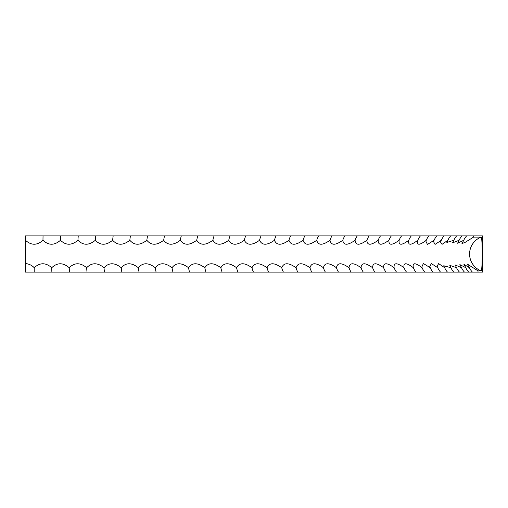 <?xml version="1.0" encoding="UTF-8"?>
<svg xmlns="http://www.w3.org/2000/svg" width="508" height="508" viewBox="0 0 508 508"><rect width="100%" height="100%" fill="white"/><g stroke="black" fill="none" stroke-linecap="round" stroke-linejoin="round"><path stroke-width="0.76" d="M25.438 240.265C31.248 245.542 37.09 245.542 42.97 240.265A15.684 0.4 90 0 1 43.047 235.896L25.4 235.896L25.444 272.104L482.6 272.104L482.6 235.896L473.335 235.896L473.545 237.109L481.14 237.109C482.543 236.137 482.543 271.875 481.14 270.891L478.079 270.891L467.239 264.02L469.436 267.735L463.899 264.287L465.817 267.735L459.873 264.598L461.524 267.735L455.168 264.947L456.571 267.735L449.796 265.328L450.958 267.735L443.77 265.741L444.69 267.735L438.639 263.614L437.09 266.167L437.788 267.735L431.324 263.55L429.774 266.605L430.263 267.735L423.367 263.512L421.824 267.043L422.116 267.735C415.176 262.465 412.255 262.465 413.366 267.735L413.258 267.475M25.489 263.487C29.223 264.001 32.131 265.424 34.207 267.735C39.916 262.465 45.758 262.465 51.733 267.735C57.245 262.465 63.081 262.465 69.228 267.735C74.543 262.465 80.353 262.465 86.658 267.735C91.764 262.465 97.549 262.465 104.013 267.735C108.896 262.465 114.643 262.465 121.247 267.735C125.914 262.465 131.61 262.465 138.347 267.735C142.78 262.465 148.425 262.465 155.283 267.735C159.474 262.465 165.056 262.465 172.021 267.735C175.971 262.465 181.483 262.465 188.551 267.735C192.246 262.465 197.675 262.465 204.832 267.735C208.274 262.465 213.608 262.465 220.847 267.735C224.041 262.458 229.279 262.458 236.569 267.735C239.49 262.458 244.627 262.458 251.974 267.735C254.61 262.465 259.632 262.465 267.037 267.735C269.399 262.465 274.301 262.465 281.737 267.735C283.832 262.458 288.601 262.458 296.05 267.735C297.859 262.458 302.495 262.458 309.95 267.735C311.474 262.458 315.963 262.458 323.425 267.735C324.65 262.465 328.994 262.465 336.448 267.735C337.382 262.465 341.566 262.465 348.996 267.735C349.644 262.465 353.663 262.465 361.055 267.735C361.41 262.465 365.258 262.465 372.605 267.735C372.669 262.465 376.339 262.465 383.629 267.735C383.394 262.465 386.886 262.465 394.106 267.735C393.579 262.465 396.888 262.465 404.025 267.735C403.206 262.465 406.324 262.465 413.366 267.735A15.684 13.43 90 0 0 415.938 272.104M477.926 272.104L478.079 270.891M42.97 240.265C48.584 245.535 54.419 245.535 60.484 240.265C65.9 245.535 71.723 245.535 77.953 240.265C83.16 245.535 88.963 245.535 95.345 240.265C100.343 245.542 106.108 245.542 112.643 240.265C117.424 245.535 123.146 245.535 129.819 240.265C134.366 245.535 140.037 245.535 146.837 240.265C151.149 245.535 156.762 245.535 163.678 240.265C167.748 245.535 173.298 245.535 180.315 240.265C184.137 245.535 189.605 245.535 196.723 240.265C200.292 245.535 205.676 245.535 212.877 240.265C216.186 245.535 221.475 245.535 228.746 240.265C231.781 245.535 236.976 245.535 244.31 240.265C247.085 245.542 252.165 245.542 259.55 240.265C262.052 245.535 267.011 245.535 274.434 240.265C276.669 245.542 281.502 245.542 288.944 240.265C290.894 245.542 295.599 245.542 303.054 240.265C304.717 245.542 309.283 245.542 316.744 240.265C318.122 245.542 322.536 245.542 329.997 240.265C331.076 245.535 335.337 245.535 342.779 240.265C343.573 245.535 347.675 245.535 355.092 240.265C355.587 245.535 359.524 245.535 366.897 240.265C367.106 245.535 370.865 245.535 378.187 240.265C378.098 245.535 381.686 245.535 388.938 240.265C388.556 245.535 391.96 245.535 399.136 240.265C398.462 245.535 401.676 245.535 408.769 240.265L408.75 240.309M473.545 237.109L465.131 242.367L461.969 243.567L463.76 240.265L457.606 243.23L459.13 240.265L452.565 242.862L453.847 240.265L446.869 242.468L447.904 240.265L442.055 244.348L440.512 242.049L441.319 240.265L435.058 244.418L433.515 241.618L434.105 240.265L427.425 244.469L425.875 241.179L426.263 240.265C419.379 245.535 416.56 245.535 417.811 240.265A15.684 13.589 90 0 1 420.414 235.896L411.309 235.896A15.684 13.271 90 0 0 408.769 240.265C407.803 245.535 410.82 245.535 417.811 240.265L417.62 240.741M459.13 240.265A15.684 15.043 90 0 1 462.013 235.896L420.414 235.896M463.76 240.265A15.684 15.202 90 0 1 466.668 235.896L462.013 235.896M453.847 240.265A15.684 14.859 90 0 1 456.686 235.896M447.904 240.265A15.684 14.649 90 0 1 450.71 235.896M441.319 240.265A15.684 14.415 90 0 1 444.081 235.896M434.105 240.265A15.684 14.161 90 0 1 436.817 235.896M426.263 240.265A15.684 13.887 90 0 1 428.923 235.896M399.136 240.265A15.684 12.929 90 0 1 399.999 238.347A15.684 12.929 90 0 1 401.612 235.896L43.047 235.896M411.309 235.896L401.612 235.896M388.938 240.265A15.684 12.573 90 0 1 390.62 236.899A15.684 12.573 90 0 1 391.344 235.896M378.187 240.265A15.684 12.192 90 0 1 380.517 235.896M366.897 240.265A15.684 11.798 90 0 1 369.157 235.896M355.092 240.265A15.684 11.379 90 0 1 357.27 235.896M342.779 240.265A15.684 10.947 90 0 1 344.881 235.896M329.997 240.265A15.684 10.497 90 0 1 332.003 235.896M316.744 240.265A15.684 10.033 90 0 1 318.662 235.896M303.054 240.265A15.684 9.55 90 0 1 304.883 235.896M288.944 240.265A15.684 9.055 90 0 1 290.678 235.896M274.434 240.265A15.684 8.547 90 0 1 276.066 235.896M259.55 240.265A15.684 8.02 90 0 1 261.087 235.896M244.31 240.265A15.684 7.487 90 0 1 245.745 235.896M228.746 240.265A15.684 6.941 90 0 1 230.073 235.896M212.877 240.265A15.684 6.382 90 0 1 214.097 235.896M196.723 240.265A15.684 5.81 90 0 1 197.834 235.896M180.315 240.265A15.684 5.232 90 0 1 181.318 235.896M163.678 240.265A15.684 4.648 90 0 1 164.567 235.896M146.837 240.265A15.684 4.058 90 0 1 147.612 235.896M129.819 240.265A15.684 3.461 90 0 1 130.48 235.896M112.643 240.265A15.684 2.851 90 0 1 113.189 235.896M95.345 240.265A15.684 2.248 90 0 1 95.777 235.896M77.953 240.265A15.684 1.632 90 0 1 78.264 235.896M60.484 240.265A15.684 1.016 90 0 1 60.681 235.896M473.335 235.896L466.668 235.896M34.227 272.104L34.207 267.735M51.867 272.104A15.684 0.711 90 0 1 51.733 267.735M69.482 272.104A15.684 1.327 90 0 1 69.228 267.735M87.033 272.104A15.684 1.937 90 0 1 86.658 267.735M104.496 272.104A15.684 2.553 90 0 1 104.013 267.735M121.85 272.104A15.684 3.156 90 0 1 121.247 267.735M139.065 272.104A15.684 3.759 90 0 1 138.347 267.735M156.115 272.104A15.684 4.356 90 0 1 155.283 267.735M172.968 272.104A15.684 4.94 90 0 1 172.021 267.735M189.605 272.104A15.684 5.524 90 0 1 188.551 267.735M206 272.104A15.684 6.096 90 0 1 204.832 267.735M222.123 272.104A15.684 6.661 90 0 1 220.847 267.735M237.947 272.104A15.684 7.214 90 0 1 236.569 267.735M253.46 272.104A15.684 7.753 90 0 1 251.974 267.735M268.624 272.104A15.684 8.287 90 0 1 267.037 267.735M283.42 272.104A15.684 8.801 90 0 1 281.737 267.735M297.828 272.104A15.684 9.303 90 0 1 296.05 267.735M311.829 272.104A15.684 9.792 90 0 1 309.95 267.735M325.393 272.104A15.684 10.268 90 0 1 323.425 267.735M338.499 272.104A15.684 10.725 90 0 1 336.448 267.735M351.136 272.104A15.684 11.17 90 0 1 348.996 267.735M363.277 272.104A15.684 11.595 90 0 1 361.055 267.735M374.904 272.104A15.684 12.002 90 0 1 372.605 267.735M385.997 272.104A15.684 12.389 90 0 1 385.674 271.666A15.684 12.389 90 0 1 383.629 267.735M396.545 272.104A15.684 12.757 90 0 1 395.402 270.44A15.684 12.757 90 0 1 394.106 267.735M406.533 272.104A15.684 13.106 90 0 1 404.425 268.688A15.684 13.106 90 0 1 404.025 267.735M424.745 272.104A15.684 13.741 90 0 1 422.116 267.735M432.949 272.104A15.684 14.027 90 0 1 430.263 267.735M440.525 272.104A15.684 14.294 90 0 1 437.788 267.735M447.478 272.104A15.684 14.535 90 0 1 444.69 267.735M453.777 272.104A15.684 14.757 90 0 1 450.958 267.735M459.435 272.104A15.684 14.954 90 0 1 456.571 267.735M464.42 272.104A15.684 15.126 90 0 1 461.524 267.735M468.744 272.104A15.684 15.278 90 0 1 465.817 267.735M472.389 272.104A15.684 15.405 90 0 1 469.436 267.735M481.14 237.109A18.104 18.047 -90 0 0 481.14 270.891"/></g></svg>
